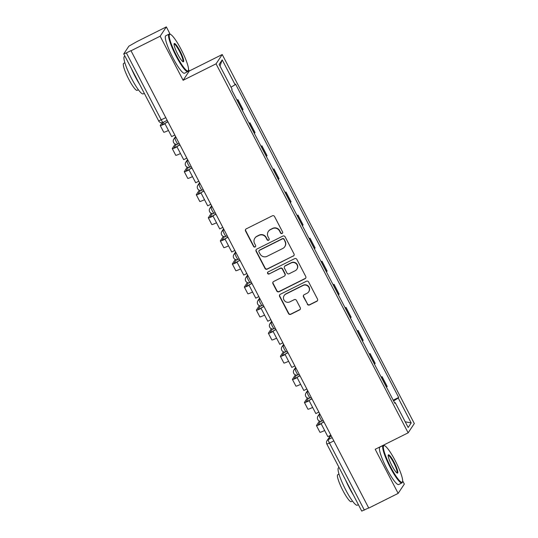 <?xml version="1.0" encoding="UTF-8"?>
<svg xmlns="http://www.w3.org/2000/svg" width="538" height="538" viewBox="0 0 538 538"><rect width="100%" height="100%" fill="white"/><g stroke="black" fill="none" stroke-linecap="round" stroke-linejoin="round"><path stroke-width="0.81" d="M282.094 233.492A1.15 1.13 -146.4 0 0 282.578 231.972L274.548 216.538A1.648 1.614 -146.4 0 0 272.342 215.812L246.243 228.858A1.648 1.614 -146.4 0 0 245.543 231.037L253.58 246.465A1.15 1.13 -146.4 0 0 255.55 246.592A1.15 1.13 -146.4 0 0 255.611 245.449L254.568 243.452A5.266 5.165 -146.4 0 1 256.787 236.485L258.966 235.402A5.266 5.165 -146.4 0 1 266.021 237.729L267.063 239.726A1.15 1.13 -146.4 0 0 269.04 239.854A1.15 1.13 -146.4 0 0 269.094 238.711L268.052 236.713A5.266 5.165 -146.4 0 1 270.278 229.746L272.45 228.657A5.266 5.165 -146.4 0 1 279.511 230.99L280.547 232.988A1.15 1.13 -146.4 0 0 282.094 233.492M268.307 231.481L268.489 231.212A5.266 5.165 -146.4 0 1 270.453 229.477L272.631 228.388A5.266 5.165 -146.4 0 1 279.686 230.715L280.728 232.712A1.15 1.13 -146.4 0 0 282.605 232.974M245.725 229.269A1.648 1.614 -146.4 0 0 245.725 230.762L253.761 246.196A1.15 1.13 -146.4 0 0 255.631 246.451M254.824 238.226L255.005 237.951A5.266 5.165 -146.4 0 1 256.969 236.216L259.141 235.126A5.266 5.165 -146.4 0 1 266.202 237.46L267.245 239.457A1.15 1.13 -146.4 0 0 269.114 239.713M307.299 304.212A1.648 1.614 -146.4 0 0 309.511 304.938L316.828 301.28A1.648 1.614 -146.4 0 0 317.528 299.101L308.604 281.966A1.648 1.614 -146.4 0 0 306.398 281.239L280.298 294.286A1.648 1.614 -146.4 0 0 279.605 296.458L288.523 313.6A1.648 1.614 -146.4 0 0 290.728 314.326L299.579 309.901A1.648 1.614 -146.4 0 0 300.271 307.729L296.451 300.392A1.648 1.614 -146.4 0 0 294.246 299.666L289.861 301.858A4.398 4.317 -146.4 0 1 284.172 295.537A4.398 4.317 -146.4 0 1 285.812 294.091L302.995 285.496A4.398 4.317 -146.4 0 1 308.684 291.818A4.398 4.317 -146.4 0 1 307.043 293.271L304.178 294.703A1.648 1.614 -146.4 0 0 303.486 296.875L307.48 303.943A1.648 1.614 -146.4 0 0 309.686 304.669L317.01 301.004A1.648 1.614 -146.4 0 0 317.528 300.594M170.176 34.277L166.336 26.9L160.163 36.201L183.115 80.29L216.054 63.827L408.147 432.828L375.201 449.291L398.154 493.386L368.759 508.08L130.942 50.626L126.363 52.912L161.252 119.934A3.349 0.565 63.4 0 0 163.115 122.395A3.349 0.565 63.4 0 0 163.155 122.355M160.163 36.201L130.761 50.895M293.318 256.115A1.648 1.614 -146.4 0 0 294.01 253.936L285.093 236.801A1.648 1.614 -146.4 0 0 282.887 236.074L256.787 249.114A1.648 1.614 -146.4 0 0 256.095 251.293L265.012 268.428A1.648 1.614 -146.4 0 0 267.218 269.161L293.499 255.839A1.648 1.614 -146.4 0 0 294.017 255.429M296.848 259.383L305.766 276.519A1.648 1.614 -146.4 0 1 305.073 278.697L278.973 291.744A1.648 1.614 -146.4 0 1 276.767 291.011L272.948 283.681A1.648 1.614 -146.4 0 1 273.647 281.502L284.232 276.209A1.648 1.614 -146.4 0 0 284.925 274.037L282.389 269.168A1.648 1.614 -146.4 0 0 280.184 268.442L269.168 273.95A1.15 1.13 -146.4 0 1 267.675 272.295A1.15 1.13 -146.4 0 1 268.106 271.919L294.642 258.657A1.648 1.614 -146.4 0 1 296.848 259.383M166.336 26.9L136.934 41.594L128.864 46.174L123.767 53.847L126.363 52.912M183.115 80.29L189.289 70.989L188.529 69.537M189.289 70.989L222.228 54.526L414.321 423.527L408.147 432.828M398.154 493.386L404.327 484.079L402.646 480.851M384.293 445.592L383.944 444.926M368.685 507.933L361.744 511.1L326.855 444.079L329.464 443.07L364.36 510.098M242.349 110.391A7.707 0.733 -27.5 0 0 242.443 110.27L237.359 100.505A7.707 0.733 152.5 0 1 237.265 100.626M237.359 100.505L237.91 99.678L237.009 100.129M242.443 110.27L242.994 109.443L237.91 99.678M249.027 123.209L249.921 122.765L249.376 123.592A7.707 0.733 152.5 0 1 249.282 123.706M254.366 133.471A7.707 0.733 -27.5 0 0 254.461 133.357L255.005 132.53L249.921 122.765M261.038 146.296L261.939 145.845L261.387 146.672A7.707 0.733 152.5 0 1 261.3 146.787M266.377 156.551A7.707 0.733 -27.5 0 0 266.471 156.437L267.023 155.61L261.939 145.845M273.055 169.376L273.956 168.925L273.405 169.752A7.707 0.733 152.5 0 1 273.311 169.867M278.395 179.631A7.707 0.733 -27.5 0 0 278.489 179.517L279.04 178.69L273.956 168.925M285.073 192.456L285.967 192.005L285.422 192.833A7.707 0.733 152.5 0 1 285.328 192.947M290.412 202.712A7.707 0.733 -27.5 0 0 290.507 202.597L291.051 201.77L285.967 192.005M297.084 215.536L297.985 215.086L297.433 215.913A7.707 0.733 152.5 0 1 297.339 216.027M302.423 225.792A7.707 0.733 -27.5 0 0 302.517 225.678L303.069 224.85L297.985 215.086M309.101 238.616L310.002 238.166L309.451 238.993A7.707 0.733 152.5 0 1 309.357 239.107M314.441 248.879A7.707 0.733 -27.5 0 0 314.535 248.758L315.086 247.931L310.002 238.166M321.119 261.697L322.013 261.246L321.468 262.073A7.707 0.733 152.5 0 1 321.374 262.194M326.458 271.959A7.707 0.733 -27.5 0 0 326.553 271.838L327.097 271.011L322.013 261.246M333.13 284.777L334.031 284.326L333.479 285.153A7.707 0.733 152.5 0 1 333.385 285.274M338.469 295.039A7.707 0.733 -27.5 0 0 338.563 294.918L339.115 294.091L334.031 284.326M345.147 307.857L346.048 307.413L345.497 308.24A7.707 0.733 152.5 0 1 345.403 308.355M350.487 318.119A7.707 0.733 -27.5 0 0 350.581 318.005L351.126 317.178L346.048 307.413M357.158 330.944L358.059 330.493L357.514 331.321A7.707 0.733 152.5 0 1 357.42 331.435M362.504 341.2A7.707 0.733 -27.5 0 0 362.592 341.085L363.143 340.258L358.059 330.493M369.176 354.024L370.077 353.574L369.525 354.401A7.707 0.733 152.5 0 1 369.431 354.515M374.515 364.28A7.707 0.733 -27.5 0 0 374.609 364.165L375.161 363.338L370.077 353.574M381.193 377.104L382.094 376.654L381.543 377.481A7.707 0.733 152.5 0 1 381.449 377.595M386.533 387.36A7.707 0.733 -27.5 0 0 386.627 387.246L387.172 386.418L382.094 376.654M393.594 400.924L398.261 398.08L411.2 422.942L408.181 427.495L395.242 402.639L394.818 403.278L231.69 89.907L232.107 89.268L219.168 64.412L222.194 59.859L235.133 84.715L231.037 87.21M398.261 398.08L398.685 397.447L235.557 84.076L235.133 84.715M216.054 63.827L222.228 54.526M393.204 400.185L398.685 397.447M395.242 402.639L394.603 402.868M222.194 59.859L220.002 66.006M405.201 421.779L411.2 422.942M256.27 249.531A1.648 1.614 -146.4 0 0 256.27 251.024L265.194 268.159A1.648 1.614 -146.4 0 0 267.399 268.886L293.499 255.839M283.896 239.41A1.15 1.13 -146.4 0 0 282.349 238.899L259.437 250.352A1.15 1.13 -146.4 0 0 258.953 251.878L260.049 253.983A5.266 5.165 -146.4 0 0 267.11 256.31L282.766 248.482A5.266 5.165 -146.4 0 0 284.992 241.515L284.071 239.141A1.15 1.13 -146.4 0 0 282.531 238.63L282.349 238.899M259.007 250.735L259.188 250.459A1.15 1.13 -146.4 0 1 259.619 250.083L282.531 238.63M284.736 246.747L284.918 246.478A5.266 5.165 -146.4 0 0 285.167 241.246L284.992 241.515M284.071 239.141L285.167 241.246M273.129 281.912A1.648 1.614 -146.4 0 0 273.129 283.412L276.949 290.742A1.648 1.614 -146.4 0 0 279.155 291.468L305.254 278.422A1.648 1.614 -146.4 0 0 305.772 278.011M284.844 275.671L285.026 275.395A1.648 1.614 -146.4 0 0 285.106 273.761L282.571 268.899A1.648 1.614 -146.4 0 0 280.365 268.173L269.168 273.95M267.776 272.167A1.15 1.13 -146.4 0 0 269.343 273.681M295.214 270.722A4.398 4.317 -146.4 0 0 296.431 263.976A4.398 4.317 -146.4 0 0 291.172 262.954L285.113 265.98A1.648 1.614 -146.4 0 0 284.42 268.153L286.956 273.022A1.648 1.614 -146.4 0 0 289.162 273.748L295.214 270.722M296.855 269.269L297.037 269A4.398 4.317 -146.4 0 0 291.347 262.678L291.172 262.954M284.501 266.518L284.683 266.249A1.648 1.614 -146.4 0 1 285.295 265.705L291.347 262.678M303.661 295.113A1.648 1.614 -146.4 0 0 303.667 296.606L307.48 303.943M308.684 291.818L308.866 291.549A4.398 4.317 -146.4 0 0 303.176 285.227L302.995 285.496M284.172 295.537L284.353 295.268A4.398 4.317 -146.4 0 1 285.994 293.815L303.176 285.227M279.78 294.696A1.648 1.614 -146.4 0 0 279.787 296.189L288.704 313.324A1.648 1.614 -146.4 0 0 290.91 314.051L299.753 309.632A1.648 1.614 -146.4 0 0 300.271 309.222M174.608 135.125L171.662 136.598L164.81 123.431L167.755 121.958M167.661 121.77L164.81 123.431M164.89 123.585A4.526 0.43 152.5 0 1 162.187 124.534A4.526 0.43 152.5 0 1 162.214 124.439L163.801 122.045M162.079 122.711L160.297 125.401A6.705 0.639 -27.5 0 0 160.257 125.542A6.705 0.639 -27.5 0 0 164.991 123.774M160.257 125.542L163.727 132.2A6.705 0.639 -27.5 0 0 168.455 130.438M186.625 158.206L183.68 159.678L176.82 146.511L179.773 145.038M179.672 144.85L176.82 146.511M176.901 146.666A4.526 0.43 152.5 0 1 174.204 147.62A4.526 0.43 152.5 0 1 174.231 147.52L176.343 144.339M175.24 144.07L172.308 148.481A6.705 0.639 -27.5 0 0 172.274 148.623A6.705 0.639 -27.5 0 0 177.002 146.861M172.274 148.623L175.738 155.28A6.705 0.639 -27.5 0 0 180.472 153.518M198.643 181.286L195.691 182.759L188.838 169.591L191.784 168.118M191.689 167.93L188.838 169.591M188.919 169.746A4.526 0.43 152.5 0 1 186.222 170.701A4.526 0.43 152.5 0 1 186.242 170.6L188.354 167.426M187.251 167.15L184.326 171.561A6.705 0.639 -27.5 0 0 184.285 171.703A6.705 0.639 -27.5 0 0 189.02 169.941M184.285 171.703L187.755 178.36A6.705 0.639 -27.5 0 0 192.483 176.599M210.654 204.366L207.708 205.839L200.856 192.671L203.801 191.198M203.7 191.01L200.856 192.671M200.93 192.826A4.526 0.43 152.5 0 1 198.233 193.781A4.526 0.43 152.5 0 1 198.26 193.687L200.371 190.506M199.268 190.23L196.343 194.642A6.705 0.639 -27.5 0 0 196.303 194.783A6.705 0.639 -27.5 0 0 201.03 193.021M196.303 194.783L199.766 201.441A6.705 0.639 -27.5 0 0 204.501 199.679M222.671 227.446L219.719 228.919L212.866 215.751L215.819 214.279M215.718 214.09L212.866 215.751M212.947 215.906A4.526 0.43 152.5 0 1 210.25 216.861A4.526 0.43 152.5 0 1 210.277 216.767L212.389 213.586M211.286 213.31L208.354 217.722A6.705 0.639 -27.5 0 0 208.32 217.863A6.705 0.639 -27.5 0 0 213.048 216.101M208.32 217.863L211.784 224.521A6.705 0.639 -27.5 0 0 216.511 222.759M234.689 250.526L231.737 251.999L224.884 238.832L227.83 237.359M227.735 237.171L224.884 238.832M224.965 238.986A4.526 0.43 152.5 0 1 222.268 239.941A4.526 0.43 152.5 0 1 222.288 239.847L224.4 236.666M223.297 236.39L220.372 240.809A6.705 0.639 -27.5 0 0 220.331 240.95A6.705 0.639 -27.5 0 0 225.066 239.181M220.331 240.95L223.801 247.608A6.705 0.639 -27.5 0 0 228.529 245.839M176.686 55.945A20.444 3.457 63.4 0 0 188.414 70.384A20.444 3.457 63.4 0 0 181.077 49.328A20.444 3.457 63.4 0 0 170.405 34.358A20.444 3.457 63.4 0 0 176.686 55.945M188.414 70.384L188.206 71.043A20.948 3.544 -116.6 0 1 187.802 71.594A20.948 3.544 -116.6 0 1 176.188 56.248A20.948 3.544 -116.6 0 1 169.073 34.123A20.948 3.544 -116.6 0 1 169.752 34.129L170.405 34.358M177.782 54.291A10.222 1.728 -116.6 0 1 174.11 43.766A10.222 1.728 -116.6 0 1 179.974 50.982A10.222 1.728 -116.6 0 1 183.115 61.776A10.222 1.728 -116.6 0 1 177.782 54.291M182.738 61.567A9.718 1.648 63.4 0 0 182.779 61.554A9.718 1.648 63.4 0 0 179.477 51.285A9.718 1.648 63.4 0 0 174.09 44.163A9.718 1.648 63.4 0 0 174.056 44.19M144.278 93.35L143.189 93.894A20.948 3.544 -116.6 0 1 131.575 78.548A20.948 3.544 -116.6 0 1 124.46 56.423L124.93 56.187M139.369 83.921A20.948 3.544 -116.6 0 1 135.267 76.705A20.948 3.544 -116.6 0 1 131.548 68.898M138.367 89.745L137.17 90.344A15.084 2.549 -116.6 0 1 128.804 79.294A15.084 2.549 -116.6 0 1 123.679 63.37L124.883 62.771M187.802 71.594L184.547 73.222A20.948 3.544 -116.6 0 1 172.933 57.875A20.948 3.544 -116.6 0 1 165.818 35.75L169.073 34.123M390.803 467.26A20.444 3.457 63.4 0 0 402.532 481.705A20.444 3.457 63.4 0 0 395.195 460.642A20.444 3.457 63.4 0 0 384.522 445.672A20.444 3.457 63.4 0 0 390.803 467.26M402.532 481.705L402.323 482.357A20.948 3.544 -116.6 0 1 401.92 482.909A20.948 3.544 -116.6 0 1 390.306 467.562A20.948 3.544 -116.6 0 1 383.19 445.437A20.948 3.544 -116.6 0 1 383.87 445.444L384.522 445.672M391.899 465.605A10.222 1.728 -116.6 0 1 388.228 455.081A10.222 1.728 -116.6 0 1 394.092 462.297A10.222 1.728 -116.6 0 1 397.232 473.09A10.222 1.728 -116.6 0 1 391.899 465.605M396.856 472.882A9.718 1.648 63.4 0 0 396.896 472.868A9.718 1.648 63.4 0 0 393.594 462.599A9.718 1.648 63.4 0 0 388.207 455.484A9.718 1.648 63.4 0 0 388.174 455.504M358.395 504.664L357.306 505.209A20.948 3.544 -116.6 0 1 345.692 489.862A20.948 3.544 -116.6 0 1 338.577 467.737L339.048 467.502M353.486 495.236A20.948 3.544 -116.6 0 1 349.384 488.02A20.948 3.544 -116.6 0 1 345.665 480.212M352.484 501.066L351.287 501.665A15.084 2.549 -116.6 0 1 342.921 490.616A15.084 2.549 -116.6 0 1 337.797 474.684L339.001 474.086M401.92 482.909L398.665 484.536A20.948 3.544 -116.6 0 1 387.051 469.19A20.948 3.544 -116.6 0 1 379.936 447.065L383.19 445.437M246.7 273.607L243.754 275.086L236.895 261.912L239.847 260.439M239.746 260.257L236.895 261.912M236.976 262.067A4.526 0.43 152.5 0 1 234.279 263.021A4.526 0.43 152.5 0 1 234.306 262.927L236.417 259.746M235.314 259.471L232.382 263.889A6.705 0.639 -27.5 0 0 232.349 264.03A6.705 0.639 -27.5 0 0 237.076 262.262M232.349 264.03L235.812 270.688A6.705 0.639 -27.5 0 0 240.547 268.919M258.717 296.694L255.765 298.166L248.912 284.999L251.865 283.519M251.764 283.338L248.912 284.999M248.993 285.153A4.526 0.43 152.5 0 1 246.296 286.102A4.526 0.43 152.5 0 1 246.323 286.008L248.435 282.827M247.332 282.551L244.4 286.969A6.705 0.639 -27.5 0 0 244.366 287.11A6.705 0.639 -27.5 0 0 249.094 285.342M244.366 287.11L247.83 293.768A6.705 0.639 -27.5 0 0 252.557 292M270.735 319.774L267.783 321.247L260.93 308.079L263.876 306.606M263.781 306.418L260.93 308.079M261.011 308.234A4.526 0.43 152.5 0 1 258.314 309.182A4.526 0.43 152.5 0 1 258.334 309.088L260.446 305.907M259.343 305.638L256.418 310.049A6.705 0.639 -27.5 0 0 256.377 310.191A6.705 0.639 -27.5 0 0 261.112 308.422M256.377 310.191L259.847 316.848A6.705 0.639 -27.5 0 0 264.575 315.086M282.746 342.854L279.8 344.327L272.941 331.159L275.893 329.686M275.792 329.498L272.941 331.159M273.022 331.314A4.526 0.43 152.5 0 1 270.325 332.262A4.526 0.43 152.5 0 1 270.352 332.168L272.463 328.987M271.36 328.718L268.428 333.13A6.705 0.639 -27.5 0 0 268.395 333.271A6.705 0.639 -27.5 0 0 273.122 331.509M268.395 333.271L271.858 339.929A6.705 0.639 -27.5 0 0 276.593 338.167M294.763 365.934L291.811 367.407L284.958 354.239L287.911 352.767M287.81 352.578L284.958 354.239M285.039 354.394A4.526 0.43 152.5 0 1 282.342 355.349A4.526 0.43 152.5 0 1 282.369 355.248L284.474 352.067M283.378 351.798L280.446 356.21A6.705 0.639 -27.5 0 0 280.412 356.351A6.705 0.639 -27.5 0 0 285.14 354.589M280.412 356.351L283.876 363.009A6.705 0.639 -27.5 0 0 288.603 361.247M306.774 389.014L303.829 390.487L296.976 377.32L299.922 375.847M299.827 375.659L296.976 377.32M297.057 377.474A4.526 0.43 152.5 0 1 294.36 378.429A4.526 0.43 152.5 0 1 294.38 378.335L296.492 375.154M295.389 374.878L292.464 379.29A6.705 0.639 -27.5 0 0 292.423 379.431A6.705 0.639 -27.5 0 0 297.158 377.669M292.423 379.431L295.893 386.089A6.705 0.639 -27.5 0 0 300.621 384.327M318.792 412.095L315.846 413.567L308.987 400.4L311.939 398.927M311.838 398.739L308.987 400.4M309.068 400.554A4.526 0.43 152.5 0 1 306.371 401.509A4.526 0.43 152.5 0 1 306.398 401.415L308.509 398.234M307.406 397.959L304.474 402.37A6.705 0.639 -27.5 0 0 304.441 402.511A6.705 0.639 -27.5 0 0 309.168 400.749M304.441 402.511L307.904 409.169A6.705 0.639 -27.5 0 0 312.639 407.407M330.809 435.175L327.857 436.648L321.004 423.48L323.95 422.007M323.856 421.819L321.004 423.48M321.085 423.635A4.526 0.43 152.5 0 1 318.388 424.59A4.526 0.43 152.5 0 1 318.415 424.495L320.52 421.315M319.424 421.039L316.492 425.457A6.705 0.639 -27.5 0 0 316.458 425.598A6.705 0.639 -27.5 0 0 321.186 423.83M316.458 425.598L319.922 432.256A6.705 0.639 -27.5 0 0 324.649 430.487M330.984 435.511L328.288 439.573A3.349 0.565 63.4 0 0 329.464 443.07L333.795 440.911M332.101 437.663L328.288 439.573A3.349 3.289 33.6 0 0 327.037 440.676A3.349 3.349 0 0 0 326.855 444.079L326.875 444.005M374.609 364.165L369.525 354.401M362.592 341.085L357.514 331.321M350.581 318.005L345.497 308.24M338.563 294.918L333.479 285.153M326.553 271.838L321.468 262.073M314.535 248.758L309.451 238.993M302.517 225.678L297.433 215.913M290.507 202.597L285.422 192.833M278.489 179.517L273.405 169.752M266.471 156.437L261.387 146.672M254.461 133.357L249.376 123.592M386.627 387.246L381.543 377.481M319.834 414.099L319.229 415.013A3.349 0.565 63.4 0 0 320.332 418.369A3.349 0.565 63.4 0 0 322.262 420.972A3.349 0.565 63.4 0 0 322.309 420.931M320.09 414.583L319.229 415.013A3.349 3.289 33.6 0 0 317.971 416.116A3.349 3.349 0 0 0 322.262 420.972L323.177 420.514M307.817 391.018L307.211 391.933A3.349 0.565 63.4 0 0 308.314 395.289A3.349 0.565 63.4 0 0 310.251 397.885A3.349 0.565 63.4 0 0 310.291 397.851M308.072 391.503L307.211 391.933A3.349 3.289 33.6 0 0 305.961 393.036A3.349 3.349 0 0 0 310.251 397.885L311.159 397.434M295.806 367.931L295.194 368.853A3.349 0.565 63.4 0 0 296.303 372.209A3.349 0.565 63.4 0 0 298.234 374.804A3.349 0.565 63.4 0 0 298.274 374.771M296.055 368.422L295.194 368.853A3.349 3.289 33.6 0 0 293.943 369.956A3.349 3.349 0 0 0 298.234 374.804L299.141 374.354M283.788 344.851L283.183 345.766A3.349 0.565 63.4 0 0 284.286 349.128A3.349 0.565 63.4 0 0 286.223 351.724A3.349 0.565 63.4 0 0 286.263 351.684M284.044 345.335L283.183 345.766A3.349 3.289 33.6 0 0 281.932 346.875A3.349 3.349 0 0 0 286.223 351.724L287.131 351.274M271.771 321.771L271.165 322.686A3.349 0.565 63.4 0 0 272.275 326.048A3.349 0.565 63.4 0 0 274.205 328.644A3.349 0.565 63.4 0 0 274.245 328.604M272.026 322.255L271.165 322.686A3.349 3.289 33.6 0 0 269.915 323.795A3.349 3.349 0 0 0 274.205 328.644L275.113 328.187M259.76 298.691L259.148 299.605A3.349 0.565 63.4 0 0 260.257 302.961A3.349 0.565 63.4 0 0 262.188 305.564A3.349 0.565 63.4 0 0 262.228 305.523M260.009 299.175L259.148 299.605A3.349 3.289 33.6 0 0 257.897 300.715A3.349 3.349 0 0 0 262.188 305.564L263.102 305.107M247.742 275.611L247.137 276.525A3.349 0.565 63.4 0 0 248.24 279.881A3.349 0.565 63.4 0 0 250.177 282.484A3.349 0.565 63.4 0 0 250.217 282.443M247.998 276.095L247.137 276.525A3.349 3.289 33.6 0 0 245.886 277.635A3.349 3.349 0 0 0 250.177 282.484L251.085 282.026M235.725 252.53L235.119 253.445A3.349 0.565 63.4 0 0 236.229 256.801A3.349 0.565 63.4 0 0 238.159 259.403A3.349 0.565 63.4 0 0 238.2 259.363M235.98 253.015L235.119 253.445A3.349 3.289 33.6 0 0 233.869 254.548A3.349 3.349 0 0 0 238.159 259.403L239.067 258.946M223.714 229.45L223.102 230.365A3.349 0.565 63.4 0 0 224.211 233.721A3.349 0.565 63.4 0 0 226.142 236.323A3.349 0.565 63.4 0 0 226.189 236.283M223.963 229.934L223.102 230.365A3.349 3.289 33.6 0 0 221.851 231.468A3.349 3.349 0 0 0 226.142 236.323L227.056 235.866M211.696 206.37L211.091 207.285A3.349 0.565 63.4 0 0 212.194 210.64A3.349 0.565 63.4 0 0 214.131 213.236A3.349 0.565 63.4 0 0 214.171 213.203M211.952 206.854L211.091 207.285A3.349 3.289 33.6 0 0 209.84 208.388A3.349 3.349 0 0 0 214.131 213.236L215.039 212.786M199.679 183.283L199.073 184.204A3.349 0.565 63.4 0 0 200.183 187.56A3.349 0.565 63.4 0 0 202.113 190.156A3.349 0.565 63.4 0 0 202.154 190.122M199.934 183.774L199.073 184.204A3.349 3.289 33.6 0 0 197.823 185.307A3.349 3.349 0 0 0 202.113 190.156L203.021 189.706M187.668 160.203L187.056 161.118A3.349 0.565 63.4 0 0 188.166 164.48A3.349 0.565 63.4 0 0 190.096 167.076A3.349 0.565 63.4 0 0 190.143 167.042M187.917 160.694L187.056 161.118A3.349 3.289 33.6 0 0 185.805 162.227A3.349 3.349 0 0 0 190.096 167.076L191.01 166.625M175.65 137.123L175.045 138.037A3.349 0.565 63.4 0 0 176.148 141.4A3.349 0.565 63.4 0 0 178.085 143.996A3.349 0.565 63.4 0 0 178.125 143.955M175.906 137.607L175.045 138.037A3.349 3.289 33.6 0 0 173.794 139.147A3.349 3.349 0 0 0 178.085 143.996L178.993 143.545M165.576 117.775L158.643 120.942A3.349 3.349 0 0 0 163.115 122.395L166.975 120.458M158.663 120.868L123.753 53.921M175.422 136.686L173.794 139.147M187.439 159.766L185.805 162.227M199.457 182.846L197.823 185.307M211.468 205.933L209.84 208.388M223.485 229.013L221.851 231.468M235.503 252.093L233.869 254.548M247.514 275.174L245.886 277.635M259.531 298.254L257.897 300.715M271.549 321.334L269.915 323.795M283.56 344.414L281.932 346.875M295.577 367.494L293.943 369.956M307.588 390.575L305.961 393.036M319.606 413.661L317.971 416.116M327.037 440.676L330.621 435.269"/></g></svg>
